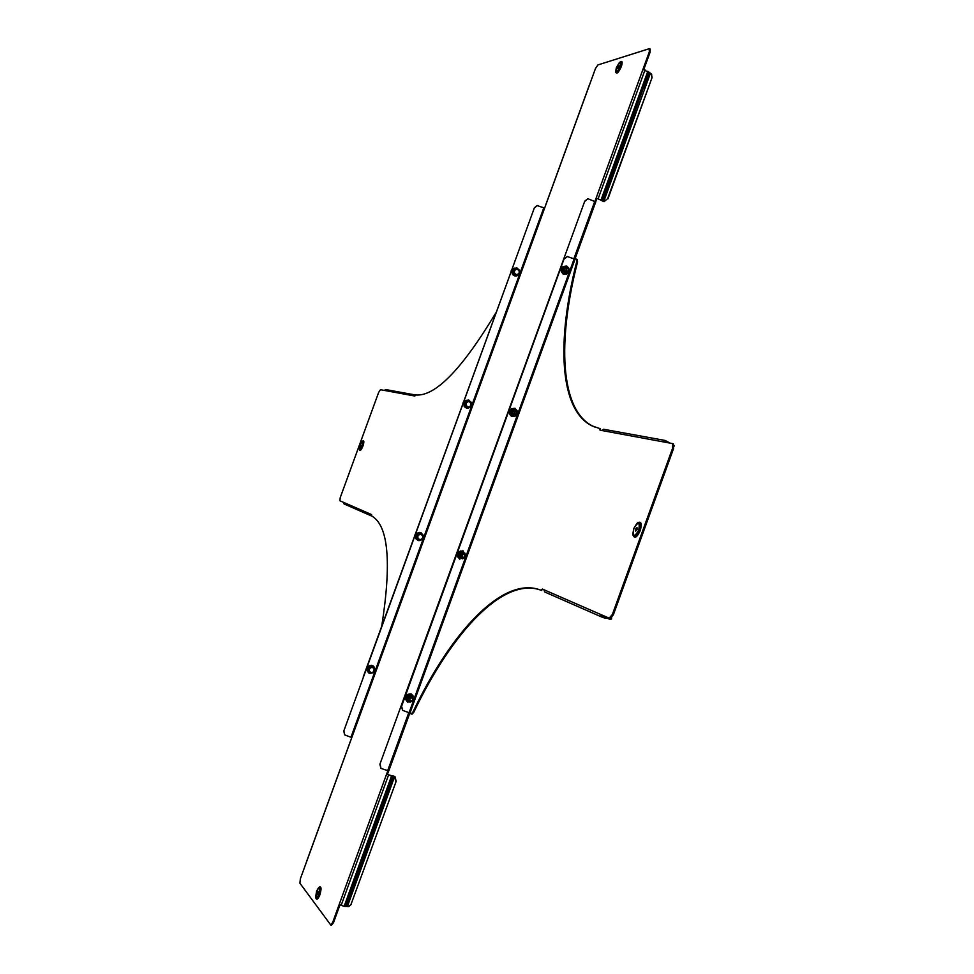 <?xml version="1.0" encoding="UTF-8"?>
<svg xmlns="http://www.w3.org/2000/svg" width="974" height="974" viewBox="0 0 974 974"><rect width="100%" height="100%" fill="white"/><g stroke="black" fill="none" stroke-linecap="round" stroke-linejoin="round"><path stroke-width="1.46" d="M361.403 445.544L360.672 446.603L361.403 445.544M381.759 626.039C391.718 562.156 388.382 525.485 371.751 516.013L371.557 514.576L370.765 514.223L372.092 516.183M495.863 312.837C462.066 369.122 435.415 396.503 415.898 394.994L414.802 396.028L413.938 395.87L415.667 395.042M371.386 515.916L344.09 503.948L343.42 502.304L339.902 500.77L340.218 497.653L378.667 392.364L380.457 389.697L384.28 390.404L385.704 389.563L415.448 394.981M363.302 676.711L514.832 261.495L363.083 678.05M514.564 261.519L515.246 260.362M317.427 892.306L317.366 894.242L318.169 891.271L317.427 892.306M416.348 539.012L418.443 540.619M368.696 672.912L369.852 673.387M515.1 276.068L513.164 275.143M466.85 408.179L465.097 407.376M618.867 66.853L617.65 68.399L617.76 67.194L618.977 65.648L618.867 66.853M380.871 768.279L379.897 764.249L584.765 201.143L587.76 198.757M380.128 764.456L380.992 768.389L388.748 770.994L409.847 712.992M585.094 201.094L587.931 198.733L595.662 201.886M379.897 764.249L584.765 201.143M594.98 201.253L596.161 198.014L596.952 198.355L595.723 201.715M344.674 734.834L343.761 731.097L534.397 207.766L537.185 205.551M516.366 267.826L517.328 268.142M468.019 399.937L469.431 400.375M343.761 731.097L534.397 207.766M343.956 731.279L344.772 734.932L351.797 737.574L350.628 740.776M537.051 205.563L543.796 207.803L350.981 737.208M537.331 205.526L534.677 207.73M373.091 665.778L371.106 665.242M421.34 532.924L419.599 532.413M650.194 49.065L650.121 52.158L643.814 69.495M306.493 861.966L300.357 878.816L299.895 883.187L330.807 925.069L332.645 922.475L386.581 774.196L387.409 774.452L388.663 771.018M332.645 922.475L333.485 922.707L339.914 905.041M333.485 922.707L331.452 925.251M650.121 52.158L649.341 51.792L649.171 48.724L597.89 64.941L595.431 68.63L544.649 208.046L543.796 207.803M351.03 904.31L396.187 781.282L351.03 904.31L348.875 906.526L344.126 906.356L391.536 775.998L386.581 774.196L387.798 770.848M649.341 51.792L642.925 69.434L650.437 73.184L603.819 201.362L596.952 198.355M391.536 775.998L393.666 776.29L352.138 890.504L350.81 890.747L349.776 893.608L350.969 893.718L352.138 890.504L351.517 890.212M648.672 71.735L644.045 84.434L644.995 85.188L644.045 84.434L643.023 87.246L643.571 88.415L649.548 72.673M603.308 201.277L596.161 198.014L642.925 69.434M643.254 88.208L602.857 201.046L602.078 200.839M604.148 201.63L607.642 198.599L604.148 201.63L603.052 201.362M643.193 88.098L644.204 84.994M651.363 73.939L652.081 77.53L607.642 198.599M652.081 77.53L607.959 198.866M651.776 77.214L651.667 74.414L650.437 73.184M344.126 906.356L339.171 904.542M387.409 774.452L395.018 776.704L396.187 781.282M346.342 906.429L350.969 893.718L349.788 893.682M392.924 775.961L394.007 776.217M394.166 776.412L395.018 776.704M350.226 893.365L351.444 890.236M351.456 904.286L348.351 906.66M395.773 781.258L394.604 776.68L347.353 906.624M635.584 529.125L636.984 527.555L637.045 529.564L635.632 531.134L635.584 529.125M577.217 259.425L577.57 261.909C557.043 341.996 560.306 410.395 592.898 426.198L594.846 427.062M607.654 617.516L605.122 618.198L601.469 616.907L600.52 614.399L609.127 618.149L612.39 614.448L672.571 448.259L672.498 443.572L600.045 430.179L599.534 428.438L600.946 430.35M672.559 443.608L673.46 443.949L673.533 448.637L672.571 448.259M612.39 614.448L613.364 614.801L673.533 448.637M613.364 614.801L610.101 618.502L609.152 618.161M543.249 589.428L540.753 590.147L542.396 589.063L543.821 589.684L544.734 591.997L601.36 616.846M577.57 261.909L576.766 261.568L576.657 259.145L574.136 258.901L409.08 712.688L411.186 713.942L412.927 712.055L413.755 712.323C451.887 632.321 502.547 577.899 539.486 589.696L539.998 589.867M413.755 712.323L412.002 714.21L411.284 713.954M600.422 428.791L592.009 425.857C559.466 410.066 556.227 341.667 576.766 261.568M412.927 712.055C451.059 632.041 501.695 577.594 538.585 589.38L541.641 590.463M601.457 614.813L601.871 615.86M606.4 616.968L601.969 615.897M610.783 618.429L610.114 619.476L606.729 617.991M611.709 617.735L611.343 619.05M670.039 443.085L665.157 440.467L663.038 441.794M667.835 442.683L664.073 441.989M601.603 430.471L603.88 429.339M674.191 445.544L674.093 446.214M409.08 712.688L402.712 710.411L401.605 706.26L564.056 258.914L567.343 256.491M567.185 256.491L574.136 258.901M402.591 710.314L401.373 706.065L564.056 258.914M567.501 256.479L564.372 258.901M372.725 666.642L369.572 666.776L367.941 669.637L369.353 672.474L367.722 669.601L369.426 666.593L372.762 666.459L373.359 667.105L371.837 667.214L374.186 668.517L374.15 671.317L371.751 672.803L373.273 672.693L374.893 669.832L373.359 667.105M369.438 668.712L371.837 667.214L370.181 667.239L368.562 670.1L369.402 671.512L369.438 668.712M369.402 671.512L371.751 672.803L370.108 672.827L369.402 671.512M369.426 666.593L370.181 667.239M367.722 669.601L368.562 670.1M369.475 672.352L370.108 672.827M421.109 533.801L417.98 533.862L416.373 536.698L417.749 539.596L416.142 536.674L417.846 533.691L421.145 533.63L421.803 534.105L420.305 534.166L422.631 535.517L422.582 538.33L420.208 539.779L421.718 539.718L423.325 536.881L421.803 534.105M417.919 535.615L420.305 534.166L418.662 534.166L417.042 537.003L417.883 538.415L417.919 535.615M417.883 538.415L420.208 539.779L418.577 539.779L417.883 538.415M417.846 533.691L418.662 534.166M416.142 536.674L417.042 537.003M417.895 539.474L418.577 539.779M466.96 407.071L466.022 407.071L464.44 404.1L466.132 401.13L470.125 401.434L468.64 401.446L470.953 402.859L470.905 405.683L468.543 407.083L470.016 407.071L471.623 404.259L470.125 401.434M466.278 402.846L468.64 401.446L467.009 401.422L465.402 404.247L466.229 405.671L466.278 402.846M466.229 405.671L468.543 407.083L466.911 407.071L466.229 405.671M469.383 401.3L467.009 401.422M466.132 401.13L464.671 404.113L465.402 404.247M464.44 404.1L466.911 407.071M514.296 268.921L512.848 271.856L514.333 274.729L517.413 274.96L514.175 274.875L512.616 271.856L514.296 268.921L517.511 269.08M519.142 270.541L519.093 273.377L516.744 274.741L518.205 274.778L519.799 271.977L518.326 269.104L516.865 269.067L519.142 270.541M514.516 270.431L516.865 269.067L515.234 269.031L513.639 271.831L514.467 273.268L514.516 270.431M514.467 273.268L516.744 274.741L515.124 274.705L514.467 273.268M514.442 269.067L515.234 269.031M512.616 271.856L513.639 271.831M514.175 274.875L515.124 274.705M517.413 274.802L518.205 274.778M412.258 697.761L411.028 696.921C408.617 697.019 407.984 698.115 409.129 700.209L409.518 700.318C409.19 698.066 410.103 697.201 412.258 697.761L412.733 698.297C413.049 700.562 412.136 701.414 409.981 700.854M407.254 700.671L406.255 696.812L409.141 694.499L412.964 696.447L409.226 694.73L406.475 696.921L407.132 697.408L409.884 695.205M406.255 696.812L407.473 700.83L407.132 697.408M412.319 695.96L409.141 694.499M412.964 696.447L413.305 699.868L411.99 701L410.565 702.059L407.473 700.83M409.068 701.487L407.351 699.162L408.556 696.349L411.478 695.862L413.195 698.188L411.99 701L409.068 701.487M412.538 698.541C412.599 700.769 411.722 701.329 409.896 700.209C409.835 697.981 410.711 697.421 412.538 698.541M461.919 558.54L458.669 557.311L458.328 553.682L461.201 551.418L465.048 553.256L461.286 551.637L458.559 553.78L459.265 554.084L461.993 551.941M458.328 553.682L459.594 557.542L459.265 554.084M464.33 552.928L461.201 551.418M465.048 553.256L465.377 556.702L464.074 557.81L462.65 558.857L459.594 557.542M463.137 553.67C460.507 553.926 460.008 555.095 461.627 557.177M461.177 558.224L459.484 555.837L460.69 553.037L463.575 552.623L465.268 555.01L464.074 557.81L461.177 558.224M515.696 410.882L514.686 410.699C512.373 411.296 512.007 412.501 513.602 414.315L515.015 414.632L513.785 413.707L515.696 410.882L516.938 411.807L515.015 414.632M510.254 410.943L511.265 411.174L513.968 409.08L510.486 411.028L510.802 414.51L513.773 416.068L510.583 414.607L510.254 410.943L513.748 409.043M510.583 414.607L511.581 414.656L511.265 411.174M513.809 415.898L511.484 412.927L512.677 410.139L515.538 409.786L517.206 412.221L516.987 410.468L513.968 409.08M511.581 414.656L516.013 415.009L517.206 412.221L517.304 413.95L514.601 416.044M566.661 268.276C564.263 268.678 563.849 269.871 565.419 271.843L567.318 271.977L565.699 270.991L567.197 268.167L568.828 269.153L567.318 271.977M562.363 272.294L565.577 273.645L562.363 272.294L562.035 268.605L565.797 266.608L562.278 268.678L562.582 272.184L563.422 272.16L563.106 268.641M564.944 266.632L562.035 268.605M568.974 269.457L568.792 268.069L565.797 266.608M569.035 270.248L569.096 271.588L566.405 273.621L563.422 272.16M565.553 273.657L566.405 273.621M568.986 270.565L567.818 272.598L564.981 272.89L563.325 270.395L564.518 267.619L567.355 267.339L568.95 269.457M464.72 555.07C464.781 557.311 463.904 557.846 462.102 556.678C462.053 554.437 462.918 553.902 464.72 555.07M464.902 554.851L464.123 557.493L461.725 556.811L462.504 554.182L464.902 554.851M516.768 411.99C516.817 414.254 515.952 414.778 514.175 413.56C514.126 411.296 514.99 410.772 516.768 411.99M568.67 269.311C568.719 271.588 567.854 272.087 566.089 270.821C566.052 268.544 566.905 268.045 568.67 269.311M362.523 445.897C363.643 442.427 363.643 440.832 362.547 441.112L360.051 445.13C358.919 450.402 359.601 450.609 362.133 445.763C363.29 440.492 362.608 440.285 360.076 445.142L359.382 449.671C360.051 450.621 361.098 449.367 362.523 445.897M359.479 449.903L359.528 450C360.222 451.011 361.342 449.684 362.852 446.019C364.033 442.342 364.045 440.65 362.876 440.954L362.754 441.015C364.142 440.321 364.203 441.989 362.937 446.043C361.257 450.049 360.1 451.327 359.467 449.891M384.28 390.404L413.938 395.87M343.42 502.304L370.765 514.223M315.868 898.113L316.599 891.161L318.717 887.497C320.775 886.523 320.994 888.885 319.387 894.595C317.914 898.198 316.733 899.367 315.868 898.113L315.673 895.897M319.302 887.071C321.274 886.486 321.432 889.055 319.776 894.789C318.218 898.6 316.976 899.842 316.063 898.515L316.014 898.381M318.912 894.278C315.88 899.477 315.126 898.454 316.623 891.234C319.642 886.023 320.409 887.046 318.912 894.278M319.168 887.131C321.383 886.109 321.615 888.678 319.874 894.85C318.096 899.099 316.781 900.232 315.929 898.247L316.063 898.515M616.347 67.681L615.653 71.601C616.591 73.659 618.307 71.954 620.779 66.488C621.911 62.981 621.777 61.399 620.389 61.752L618.794 63.273M615.812 72.295C616.956 73.987 618.758 72.088 621.205 66.585C622.41 62.872 622.264 61.192 620.791 61.569L620.633 61.654M616.42 67.596C615.458 73.33 616.725 72.953 620.219 66.439C621.168 60.717 619.914 61.094 616.42 67.596M615.751 72.161C616.798 74.353 618.648 72.49 621.327 66.585C622.642 62.385 622.362 60.753 620.499 61.703L620.791 61.569M594.822 201.192L573.869 258.78M408.8 712.591L387.628 770.799M351.797 737.574L544.649 208.046M306.433 862.136L350.579 740.897M645.007 69.909L598.206 198.55M647.844 71.212L601.08 199.792M643.023 87.246L601.932 200.254L601.141 200.047M341.095 905.491L388.529 775.061M350.81 890.747L392.473 776.217L391.718 775.876M345.088 906.514L349.776 893.608M633.794 528.602L632.844 534.178C634.171 538.172 636.412 536.893 639.553 530.355C641.282 523.647 640.417 521.309 636.947 523.342L633.806 528.578C632.613 536.991 634.281 537.49 638.81 530.112C640.003 521.699 638.335 521.2 633.818 528.59M633.173 535.627C634.926 538.512 637.227 536.82 640.101 530.55C641.878 524.134 641.196 521.467 638.055 522.551M633.027 535.225C634.634 538.951 637.045 537.417 640.247 530.599C642.11 523.574 641.257 520.956 637.678 522.758M575.062 259.157L409.969 713.065M600.52 614.399L543.821 589.684M605.499 617.151L601.469 615.385M606.583 618.076L606.157 617.09L601.421 615.032M374.807 669.649L374.345 667.348C369.73 664.511 367.502 665.899 367.685 671.512L372.835 672.73M373.748 671.987L374.673 670.307M371.264 665.546C368.148 665.936 366.857 667.689 367.368 670.794M423.179 536.564L422.704 534.58C418.138 531.621 415.935 532.973 416.093 538.61L418.54 540.424L421.547 539.718M421.912 539.413L423.057 537.441M418.65 532.79C415.922 533.813 415.034 535.7 416.008 538.464M464.342 406.073L464.951 406.852M471.404 403.76L470.941 402.14C466.424 399.072 464.245 400.375 464.379 406.048C467.13 408.91 469.444 408.532 471.306 404.916M466.096 400.558L464.038 402.846L464.281 405.951M512.47 273.864L513.882 275.313M519.434 271.125L519.057 270.042C514.589 266.864 512.421 268.13 512.543 273.84C515.319 276.799 517.62 276.421 519.434 272.732M513.663 268.714L512.421 273.779M413.28 699.259L411.125 694.158C405.233 694.864 404.113 697.469 407.777 701.962L410.48 702.035M409.92 693.902C406.365 694.255 404.928 696.203 405.622 699.722M410.748 701.937L412.635 700.464M465.353 556.057L463.149 551.15C457.317 551.71 456.209 554.303 459.825 558.918L464.89 557.14M460.897 550.907C457.634 552.063 456.696 554.218 458.06 557.396M516.951 410.444L515.027 408.52C509.256 408.958 508.148 411.539 511.715 416.263L516.902 414.291M511.886 408.52C508.952 410.383 508.525 412.72 510.607 415.496M517.279 413.183L517.011 410.565M568.475 267.911L566.771 266.304C561.048 266.596 559.953 269.165 563.471 273.998L566.503 274.12L568.719 271.88M562.984 266.584C560.354 269.104 560.427 271.539 563.216 273.864M569.059 270.541L568.913 268.946M371.471 515.964L344.09 503.948M620.389 61.752L616.359 67.632M330.807 925.069L331.635 925.3M649.597 48.785L650.376 49.15M545.769 204.771L589.331 85.152M306.408 862.002L350.543 740.837M574.928 259.145L595.784 201.801M632.844 534.178L633.721 528.565L636.947 523.342M672.498 443.572L673.46 443.949M609.127 618.149L610.101 618.502M601.469 616.907L544.734 591.997M610.686 619.391L611.635 618.892M603.576 429.254L665.157 440.467M539.486 589.696L538.585 589.38M592.898 426.198L592.009 425.857M577.46 259.486L576.657 259.145M412.002 714.21L411.186 713.942M373.139 672.705L369.962 673.411L367.393 671.561C367.21 665.607 369.56 664.146 374.466 667.178L373.419 672.486M366.833 667.032L366.358 668.322M415.18 534.288L414.717 535.59M463.417 401.897L462.942 403.187M511.52 269.847L511.058 271.137M423.288 536.954C421.474 541.13 418.978 541.702 415.801 538.683C415.63 532.693 417.968 531.28 422.826 534.434L423.3 536.832M471.513 404.49C469.748 408.715 467.264 409.263 464.074 406.146C463.928 400.131 466.254 398.756 471.051 402.019L471.55 404.076M519.617 272.367C517.888 276.628 515.416 277.164 512.227 273.95C512.105 267.899 514.418 266.572 519.166 269.944L519.629 271.551M413.037 700.111L407.595 702.132C403.674 697.347 404.843 694.584 411.113 693.841M413.293 699.6L413.414 696.203L411.125 693.853M404.393 696.897L404.941 695.412M465.195 556.872L459.606 559.1C455.747 554.194 456.928 551.454 463.137 550.858L465.377 556.458M517.157 414.072L514.783 416.507L511.484 416.47C507.685 411.454 508.866 408.715 515.027 408.276L517.304 413.682M568.95 271.697L566.612 274.303L563.228 274.242C559.478 269.092 560.659 266.377 566.771 266.072L568.719 268.033M569.084 271.235L568.816 268.252M462.54 557.578L459.959 556.434M464.074 554.084L461.481 552.952M456.392 553.987L456.928 552.502M508.245 411.466L508.781 409.981M567.197 268.167L566.101 268.203M559.965 269.335L560.5 267.862"/></g></svg>
